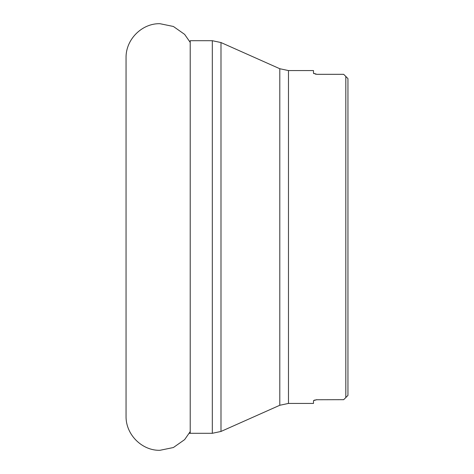 <?xml version="1.0" encoding="UTF-8"?>
<svg xmlns="http://www.w3.org/2000/svg" width="474" height="474" viewBox="0 0 474 474"><rect width="100%" height="100%" fill="white"/><g stroke="black" fill="none" stroke-linecap="round" stroke-linejoin="round"><path stroke-width="0.71" d="M345.819 397.544L347.952 395.411L345.819 397.544L345.819 76.456L347.952 78.589L347.952 395.411L343.686 399.683L316.176 399.748M288.476 70.573L279.796 68.73L279.796 405.27L288.476 403.427L288.476 70.573L313.492 70.573L313.492 73.227L316.905 74.317L343.686 74.317L345.819 76.456M313.569 73.387L313.954 73.636M315.21 74.051L316.176 74.252M315.21 399.949L313.954 400.364M313.569 400.613L316.905 399.683M288.476 403.427L313.492 403.427L313.492 400.773M212.311 433.295L212.311 40.705L190.216 40.705L190.216 433.295L212.311 433.295L220.991 431.453L220.991 42.547L212.311 40.705M279.796 68.73L220.991 42.547M279.796 405.27L220.991 431.453M189.292 433.319L190.216 433.295M190.216 431.601L184.635 439.617L173.395 447.527L159.934 450.3C142.224 450.81 125.669 434.765 126.048 416.119L126.048 57.881C125.669 39.235 142.224 23.19 159.934 23.7L173.395 26.473L184.635 34.383L190.216 42.399"/></g></svg>
